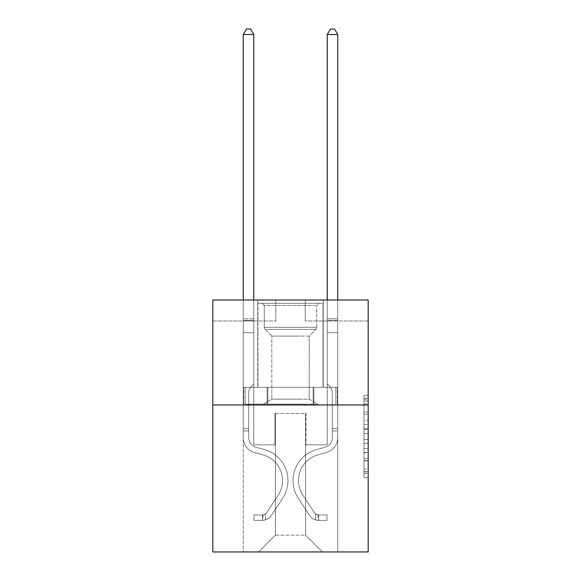 <?xml version="1.0" encoding="UTF-8"?>
<svg xmlns="http://www.w3.org/2000/svg" width="581" height="581" viewBox="0 0 581 581"><rect width="100%" height="100%" fill="white"/><g stroke="black" fill="none" stroke-linecap="round" stroke-linejoin="round"><path stroke-width="0.44" stroke-dasharray="2.9 2.18" d="M363.989 420.39L363.989 433.586L368.187 433.586L368.187 473.566L368.187 399.372L368.187 433.586L363.989 433.586L363.989 398.138L363.989 477.691L363.989 395.247L363.989 471.917L368.187 471.917L363.989 471.917L368.187 471.917L363.989 471.917L363.989 458.729L363.989 477.691L368.187 477.691L368.187 395.247L368.187 471.714L368.187 439.352L363.989 439.352L368.187 439.352L368.187 458.729L368.187 401.021L363.989 401.021L368.187 401.021L368.187 477.691L368.187 399.372L368.187 477.691L363.989 477.691L363.989 395.247L368.187 395.247L368.187 399.372L368.187 395.247L368.187 399.372L368.187 395.247L368.187 398.138L368.187 395.247L363.989 395.247L363.989 401.021L368.187 401.021L363.989 401.021L363.989 420.39L368.187 420.39M323.254 299.992L323.254 387.338L257.746 387.338L323.254 387.338L257.746 387.338L323.254 387.338L323.254 299.992L257.746 299.992L257.746 387.338L257.746 299.992L323.254 299.992M368.187 428.64L368.187 424.515L368.187 428.64L363.989 428.64L363.989 412.045L363.989 460.893L363.989 448.626L368.187 448.626L363.989 448.626L363.989 477.691L368.187 477.691L363.989 477.691L368.187 477.691L363.989 477.691L363.989 395.247L368.187 395.247L363.989 395.247L368.187 395.247L363.989 395.247L363.989 428.64L368.187 428.64M368.187 404.972L368.187 551.95L212.813 551.95L212.813 404.972L368.187 404.972L368.187 299.992L305.199 299.992L368.187 299.992L368.187 320.988L368.187 299.992L212.813 299.992L275.801 299.992L212.813 299.992L212.813 404.972L368.187 404.972L212.813 404.972M243.257 551.95L337.743 551.95L337.743 320.988L327.241 320.988L337.743 320.988L327.241 320.988L337.743 320.988L327.241 320.988L337.743 320.988L327.241 320.988L337.743 320.988L327.241 320.988L337.743 320.988L327.241 320.988L337.743 320.988L327.241 320.988L337.743 320.988L337.743 551.95L337.743 320.988L337.743 551.95L337.743 320.988L337.743 551.95L337.743 320.988L337.743 551.95L337.743 320.988L337.743 551.95L337.743 320.988L337.743 551.95L337.743 320.988L337.743 551.95L243.257 551.95L258.589 551.95L243.257 551.95L258.589 551.95L243.257 551.95L258.589 551.95L243.257 551.95L258.589 551.95L243.257 551.95L258.589 551.95L243.257 551.95L258.589 551.95L243.257 551.95L243.257 320.988L253.759 320.988L243.257 320.988L253.759 320.988L243.257 320.988L253.759 320.988L243.257 320.988L253.759 320.988L243.257 320.988L253.759 320.988L243.257 320.988L253.759 320.988L243.257 320.988L253.759 320.988L243.257 320.988L243.257 551.95M368.187 320.988L305.199 320.988L368.187 320.988M212.813 320.988L275.801 320.988L212.813 320.988L212.813 299.992L212.813 320.988M275.379 535.152L275.379 413.374L275.379 535.152L275.379 413.374L305.621 413.374L305.621 535.152L275.379 535.152L258.589 551.95L275.379 535.152L275.379 413.374L275.379 535.152L275.379 413.374L274.966 413.374L274.966 444.864L253.759 444.864L253.759 320.988L253.759 444.864L253.759 320.988L253.759 444.864L253.759 320.988L253.759 444.864L253.759 320.988L253.759 444.864L253.759 320.988L253.759 444.864L253.759 320.988L253.759 444.864L253.759 320.988L253.759 444.864L274.966 444.864L253.759 444.864L274.966 444.864L253.759 444.864L274.966 444.864L253.759 444.864L274.966 444.864L253.759 444.864L274.966 444.864L253.759 444.864L274.966 444.864L253.759 444.864L274.966 444.864L274.966 413.374L274.966 444.864L274.966 413.374L274.966 444.864L274.966 413.374L274.966 444.864L274.966 413.374L274.966 444.864L274.966 413.374L274.966 444.864L274.966 413.374L274.966 444.864L274.966 413.374L275.379 413.374L274.966 413.374L275.379 413.374L274.966 413.374L275.379 413.374L274.966 413.374L275.379 413.374L274.966 413.374L275.379 413.374L274.966 413.374L275.379 413.374L274.966 413.374L275.379 413.374L275.379 535.152L258.589 551.95L275.379 535.152L275.379 413.374L275.379 535.152L258.589 551.95L275.379 535.152L275.379 413.374L275.379 535.152L258.589 551.95L275.379 535.152L275.379 413.374L275.379 535.152L258.589 551.95L275.379 535.152L275.379 413.374L275.379 535.152L258.589 551.95L275.379 535.152L258.589 551.95L275.379 535.152L305.621 535.152L305.621 413.374L305.621 535.152L322.411 551.95L305.621 535.152L305.621 413.374L305.621 535.152L322.411 551.95L305.621 535.152L305.621 413.374L305.621 535.152L322.411 551.95L305.621 535.152L305.621 413.374L305.621 535.152L322.411 551.95L305.621 535.152L305.621 413.374L305.621 535.152L322.411 551.95L305.621 535.152L305.621 413.374L305.621 535.152L322.411 551.95L305.621 535.152L305.621 413.374L305.621 535.152L322.411 551.95L305.621 535.152L305.621 413.374L275.379 413.374L275.379 535.152L258.589 551.95L275.379 535.152M306.034 413.374L305.621 413.374L306.034 413.374L305.621 413.374L306.034 413.374L305.621 413.374L306.034 413.374L305.621 413.374L306.034 413.374L305.621 413.374L306.034 413.374L305.621 413.374L306.034 413.374L305.621 413.374L306.034 413.374L306.034 444.864L306.034 413.374M322.411 551.95L305.621 535.152L322.411 551.95M305.199 320.988L305.199 299.992L305.199 320.988M275.801 320.988L275.801 299.992L275.801 320.988M327.241 320.988L327.241 444.864L306.034 444.864L327.241 444.864L306.034 444.864L327.241 444.864L306.034 444.864L327.241 444.864L306.034 444.864L327.241 444.864L306.034 444.864L327.241 444.864L306.034 444.864L327.241 444.864L306.034 444.864L327.241 444.864L327.241 320.988M337.292 404.972L243.708 404.972L337.292 404.972L337.292 387.338L243.708 387.338L313.9 387.338L313.9 404.972L313.9 387.338L267.1 387.338L267.1 404.972L267.1 387.338L243.708 387.338L243.708 404.972L243.708 387.338L337.292 387.338L337.292 404.972M267.1 387.338L267.1 404.972L267.1 387.338M313.9 387.338L313.9 404.972L313.9 387.338M363.989 433.586L368.187 433.586L363.989 433.586M363.989 398.138L363.989 395.247L363.989 398.138L368.187 398.138L363.989 398.138M363.989 460.682L363.989 443.477L363.989 460.682L368.187 460.682L363.989 460.682M363.989 443.477L363.989 439.352L368.187 439.352L363.989 439.352L363.989 443.477L368.187 443.477L363.989 443.477M363.989 412.045L363.989 401.021L363.989 412.045L368.187 412.045L363.989 412.045M363.989 395.247L368.187 395.247L363.989 395.247L363.989 399.372L363.989 395.247L368.187 395.247M363.989 477.691L368.187 477.691L363.989 477.691L363.989 473.566L363.989 477.691M248.719 428.408L248.719 430.928L243.257 430.928L243.257 428.408L243.257 437.733L243.257 34.511L243.257 332.659L243.257 34.511L253.759 34.511L253.759 318.802L253.759 34.511L243.257 34.511L246.409 29.05L250.607 29.05L246.409 29.05L243.257 34.511L243.257 332.659L243.257 34.511L253.759 34.511L250.607 29.05L253.759 34.511L253.759 332.659L243.257 332.659L243.257 318.802L243.257 332.659L253.759 332.659L253.759 383.896L251.391 386.263A9.122 9.122 0 0 0 248.719 392.712A9.122 9.122 0 0 1 251.391 386.263L253.759 383.896L253.759 34.511L243.257 34.511L246.409 29.05L250.607 29.05L246.409 29.05L243.257 34.511L243.257 318.802L243.257 34.511L253.759 34.511L250.607 29.05L253.759 34.511L253.759 332.659L243.257 332.659L243.257 437.733A15.331 15.331 0 0 0 254.471 452.497A15.331 15.331 0 0 1 243.257 437.733L243.257 332.659L253.759 332.659L253.759 383.896L251.391 386.263A9.122 9.122 178.8 0 0 248.719 392.712A9.122 9.122 -1.2 0 1 251.391 386.263L253.759 383.896L253.759 34.511L243.257 34.511L246.409 29.05L250.607 29.05L246.409 29.05L243.257 34.511L243.257 320.371L243.257 34.511L253.759 34.511L250.607 29.05L253.759 34.511L253.759 332.659L243.257 332.659L243.257 437.733A15.331 15.331 178.8 0 0 254.471 452.497A15.331 15.331 0 0 1 243.257 437.733L243.257 332.659L253.759 332.659L253.759 383.896L251.391 386.263A9.122 9.122 178.8 0 0 248.719 392.712A9.122 9.122 -1.2 0 1 251.391 386.263L253.759 383.896L253.759 34.511L243.257 34.511L246.409 29.05L250.607 29.05L246.409 29.05L243.257 34.511L243.257 437.733A15.331 15.331 178.8 0 0 254.471 452.497A15.331 15.331 0 0 1 243.257 437.733L243.257 332.659L253.759 332.659L253.759 383.896L251.391 386.263A9.122 9.122 178.8 0 0 248.719 392.712A9.122 9.122 -1.2 0 1 251.391 386.263L253.759 383.896L253.759 332.659L243.257 332.659L243.257 437.733A15.331 15.331 178.8 0 0 254.471 452.497L263.011 454.879L254.471 452.497A15.331 15.331 -1.2 0 1 243.257 437.733L243.257 332.659L253.759 332.659L253.759 320.371L253.759 383.896L251.391 386.263A9.122 9.122 178.8 0 0 248.719 392.712A9.122 9.122 -1.2 0 1 251.391 386.263L253.759 383.896L253.759 332.659L243.257 332.659L243.257 437.733A15.331 15.331 178.8 0 0 254.471 452.497A15.331 15.331 -1.2 0 1 243.257 437.733L243.257 332.659L253.759 332.659L253.759 318.802L253.759 383.896L251.391 386.263A9.122 9.122 178.8 0 0 248.719 392.712A9.122 9.122 -1.2 0 1 251.391 386.263L253.759 383.896L253.759 332.659L243.257 332.659L243.257 437.733A15.331 15.331 178.8 0 0 254.471 452.497A15.331 15.331 -1.2 0 1 243.257 437.733L243.257 332.659L253.759 332.659L253.759 34.511L250.607 29.05L253.759 34.511L253.759 383.896L251.391 386.263A9.122 9.122 178.8 0 0 248.719 392.712A9.122 9.122 -1.2 0 1 251.391 386.263L253.759 383.896L253.759 332.659L243.257 332.659L243.257 437.733L243.257 430.928L248.719 430.928L248.719 428.408L243.257 428.408L248.719 428.408L248.719 437.733L248.719 392.712L248.719 437.733A9.87 9.87 0 0 0 255.938 447.239A9.87 9.87 0 0 1 248.719 437.733L248.719 392.712L248.719 437.733L248.719 428.408L243.257 428.408L248.719 428.408L248.719 437.733A9.87 9.87 178.8 0 0 255.938 447.239A9.87 9.87 0 0 1 248.719 437.733L248.719 392.712L248.719 437.733A9.87 9.87 178.8 0 0 255.938 447.239A9.87 9.87 0 0 1 248.719 437.733L248.719 392.712L248.719 437.733L248.719 428.408L243.257 428.408L248.719 428.408L248.719 437.733A9.87 9.87 178.8 0 0 255.938 447.239L264.478 449.621L255.938 447.239A9.87 9.87 -1.2 0 1 248.719 437.733L248.719 392.712L248.719 437.733A9.87 9.87 178.8 0 0 255.938 447.239A9.87 9.87 -1.2 0 1 248.719 437.733L248.719 392.712L248.719 437.733L248.719 428.408L243.257 428.408M262.365 520.373A11.126 11.126 0 0 0 271.458 515.347L282.715 498.186A32.122 32.122 0 0 0 264.478 449.621L255.938 447.239A9.87 9.87 -1.2 0 1 248.719 437.733A9.87 9.87 178.8 0 0 255.938 447.239L264.478 449.621L255.938 447.239A9.87 9.87 -1.2 0 1 248.719 437.733L248.719 392.712L248.719 437.733A9.87 9.87 178.8 0 0 255.938 447.239A9.87 9.87 -1.2 0 1 248.719 437.733A9.87 9.87 -1.2 0 0 255.938 447.239L264.478 449.621A32.122 32.122 0 0 1 282.715 498.186A32.122 32.122 0 0 0 264.478 449.621L255.938 447.239A9.87 9.87 -1.2 0 1 248.719 437.733A9.87 9.87 -1.2 0 0 255.938 447.239A9.87 9.87 -1.2 0 1 248.719 437.733A9.87 9.87 -1.2 0 0 255.938 447.239L264.478 449.621L255.938 447.239A9.87 9.87 -1.2 0 1 248.719 437.733A9.87 9.87 -1.2 0 0 255.938 447.239L264.478 449.621L255.938 447.239A9.87 9.87 -1.2 0 1 248.719 437.733A9.87 9.87 -1.2 0 0 255.938 447.239A9.87 9.87 -1.2 0 1 248.719 437.733A9.87 9.87 -1.2 0 0 255.938 447.239L264.478 449.621A32.122 32.122 -1.2 0 1 282.715 498.186A32.122 32.122 0 0 0 264.478 449.621L255.938 447.239A9.87 9.87 -1.2 0 1 248.719 437.733A9.87 9.87 -1.2 0 0 255.938 447.239L264.478 449.621A32.122 32.122 -1.2 0 1 282.715 498.186L271.458 515.347L282.715 498.186A32.122 32.122 178.8 0 0 264.478 449.621L255.938 447.239L264.478 449.621A32.122 32.122 -1.2 0 1 282.715 498.186A32.122 32.122 178.8 0 0 264.478 449.621L255.938 447.239L264.478 449.621A32.122 32.122 -1.2 0 1 282.715 498.186A32.122 32.122 178.8 0 0 264.478 449.621L255.938 447.239L264.478 449.621A32.122 32.122 -1.2 0 1 282.715 498.186L271.458 515.347L282.715 498.186A32.122 32.122 178.8 0 0 264.478 449.621L255.938 447.239L264.478 449.621A32.122 32.122 -1.2 0 1 282.715 498.186A32.122 32.122 178.8 0 0 264.478 449.621A32.122 32.122 178.8 0 1 282.715 498.186L271.458 515.347A11.126 11.126 0 0 1 265.517 519.85A11.126 11.126 0 0 0 271.458 515.347L282.715 498.186A32.122 32.122 178.8 0 0 264.478 449.621A32.122 32.122 178.8 0 1 282.715 498.186A32.122 32.122 178.8 0 0 264.478 449.621A32.122 32.122 178.8 0 1 282.715 498.186L271.458 515.347L282.715 498.186A32.122 32.122 178.8 0 0 264.478 449.621A32.122 32.122 178.8 0 1 282.715 498.186L271.458 515.347L282.715 498.186A32.122 32.122 178.8 0 0 264.478 449.621A32.122 32.122 178.8 0 1 282.715 498.186A32.122 32.122 178.8 0 0 264.478 449.621A32.122 32.122 178.8 0 1 282.715 498.186L271.458 515.347A11.126 11.126 -1.2 0 1 265.517 519.85C262.278 520.54 262.278 520.54 265.517 519.85C262.278 520.54 262.278 520.54 265.517 519.85A11.126 11.126 178.8 0 0 271.458 515.347L282.715 498.186A32.122 32.122 178.8 0 0 264.478 449.621A32.122 32.122 178.8 0 1 282.715 498.186L271.458 515.347A11.126 11.126 -1.2 0 1 265.517 519.85C262.278 520.54 262.278 520.54 265.517 519.85C262.278 520.54 262.278 520.54 265.517 519.85A11.126 11.126 178.8 0 0 271.458 515.347L282.715 498.186L271.458 515.347A11.126 11.126 -1.2 0 1 265.517 519.85C262.278 520.54 262.278 520.54 265.517 519.85C262.278 520.54 262.278 520.54 265.517 519.85A11.126 11.126 178.8 0 0 271.458 515.347L282.715 498.186L271.458 515.347A11.126 11.126 -1.2 0 1 265.517 519.85C262.278 520.54 262.278 520.54 265.517 519.85C262.278 520.54 262.278 520.54 265.517 519.85A11.126 11.126 178.8 0 0 271.458 515.347L282.715 498.186L271.458 515.347A11.126 11.126 -1.2 0 1 265.517 519.85C262.278 520.54 262.278 520.54 265.517 519.85C262.278 520.54 262.278 520.54 265.517 519.85A11.126 11.126 178.8 0 0 271.458 515.347L282.715 498.186L271.458 515.347A11.126 11.126 -1.2 0 1 265.517 519.85C262.278 520.54 262.278 520.54 265.517 519.85C262.278 520.54 262.278 520.54 265.517 519.85A11.126 11.126 178.8 0 0 271.458 515.347A11.126 11.126 0 0 1 262.365 520.373L262.365 514.911A5.672 5.672 0 0 0 266.897 512.355L278.154 495.194A26.668 26.668 0 0 0 263.011 454.879L254.471 452.497L263.011 454.879A26.668 26.668 0 0 1 278.154 495.194A26.668 26.668 0 0 0 263.011 454.879L254.471 452.497A15.331 15.331 -1.2 0 1 243.257 437.733A15.331 15.331 178.8 0 0 254.471 452.497A15.331 15.331 -1.2 0 1 243.257 437.733A15.331 15.331 -1.2 0 0 254.471 452.497L263.011 454.879L254.471 452.497A15.331 15.331 -1.2 0 1 243.257 437.733A15.331 15.331 -1.2 0 0 254.471 452.497A15.331 15.331 -1.2 0 1 243.257 437.733A15.331 15.331 -1.2 0 0 254.471 452.497L263.011 454.879L254.471 452.497A15.331 15.331 -1.2 0 1 243.257 437.733A15.331 15.331 -1.2 0 0 254.471 452.497L263.011 454.879A26.668 26.668 -1.2 0 1 278.154 495.194A26.668 26.668 0 0 0 263.011 454.879L254.471 452.497A15.331 15.331 -1.2 0 1 243.257 437.733A15.331 15.331 -1.2 0 0 254.471 452.497A15.331 15.331 -1.2 0 1 243.257 437.733A15.331 15.331 -1.2 0 0 254.471 452.497L263.011 454.879L254.471 452.497A15.331 15.331 -1.2 0 1 243.257 437.733A15.331 15.331 -1.2 0 0 254.471 452.497L263.011 454.879A26.668 26.668 -1.2 0 1 278.154 495.194L266.897 512.355L278.154 495.194A26.668 26.668 178.8 0 0 263.011 454.879L254.471 452.497L263.011 454.879A26.668 26.668 -1.2 0 1 278.154 495.194A26.668 26.668 178.8 0 0 263.011 454.879L254.471 452.497L263.011 454.879A26.668 26.668 -1.2 0 1 278.154 495.194A26.668 26.668 178.8 0 0 263.011 454.879L254.471 452.497L263.011 454.879A26.668 26.668 -1.2 0 1 278.154 495.194L266.897 512.355L278.154 495.194A26.668 26.668 178.8 0 0 263.011 454.879L254.471 452.497L263.011 454.879A26.668 26.668 -1.2 0 1 278.154 495.194A26.668 26.668 178.8 0 0 263.011 454.879A26.668 26.668 178.8 0 1 278.154 495.194L266.897 512.355A5.672 5.672 0 0 1 265.517 513.807C262.336 515.274 262.336 515.274 265.517 513.807C262.336 515.274 262.336 515.274 265.517 513.807A5.672 5.672 0 0 0 266.897 512.355L278.154 495.194A26.668 26.668 178.8 0 0 263.011 454.879A26.668 26.668 178.8 0 1 278.154 495.194A26.668 26.668 178.8 0 0 263.011 454.879A26.668 26.668 178.8 0 1 278.154 495.194L266.897 512.355L278.154 495.194A26.668 26.668 178.8 0 0 263.011 454.879A26.668 26.668 178.8 0 1 278.154 495.194L266.897 512.355L278.154 495.194A26.668 26.668 178.8 0 0 263.011 454.879A26.668 26.668 178.8 0 1 278.154 495.194A26.668 26.668 178.8 0 0 263.011 454.879A26.668 26.668 178.8 0 1 278.154 495.194L266.897 512.355A5.672 5.672 -1.2 0 1 265.517 513.807C262.336 515.274 262.336 515.274 265.517 513.807C262.336 515.274 262.336 515.274 265.517 513.807A5.672 5.672 178.8 0 0 266.897 512.355L278.154 495.194A26.668 26.668 178.8 0 0 263.011 454.879A26.668 26.668 178.8 0 1 278.154 495.194L266.897 512.355A5.672 5.672 -1.2 0 1 265.517 513.807C262.336 515.274 262.336 515.274 265.517 513.807C262.336 515.274 262.336 515.274 265.517 513.807A5.672 5.672 178.8 0 0 266.897 512.355L278.154 495.194L266.897 512.355A5.672 5.672 -1.2 0 1 265.517 513.807C262.336 515.274 262.336 515.274 265.517 513.807C262.336 515.274 262.336 515.274 265.517 513.807A5.672 5.672 178.8 0 0 266.897 512.355L278.154 495.194L266.897 512.355A5.672 5.672 -1.2 0 1 265.517 513.807C262.336 515.274 262.336 515.274 265.517 513.807C262.336 515.274 262.336 515.274 265.517 513.807A5.672 5.672 178.8 0 0 266.897 512.355L278.154 495.194L266.897 512.355A5.672 5.672 -1.2 0 1 265.517 513.807C262.336 515.274 262.336 515.274 265.517 513.807C262.336 515.274 262.336 515.274 265.517 513.807A5.672 5.672 178.8 0 0 266.897 512.355L278.154 495.194L266.897 512.355A5.672 5.672 -1.2 0 1 265.517 513.807C262.336 515.274 262.336 515.274 265.517 513.807C262.336 515.274 262.336 515.274 265.517 513.807A5.672 5.672 178.8 0 0 266.897 512.355A5.672 5.672 0 0 1 262.365 514.911L262.365 520.373L253.962 520.373L262.365 520.373A11.126 11.126 178.8 0 0 271.458 515.347A11.126 11.126 178.8 0 1 262.365 520.373L262.365 514.911L253.962 514.911L262.365 514.911A5.672 5.672 178.8 0 0 266.897 512.355A5.672 5.672 178.8 0 1 262.365 514.911L262.365 520.373L253.962 520.373L253.962 514.911L253.962 520.373L262.365 520.373A11.126 11.126 178.8 0 0 271.458 515.347A11.126 11.126 178.8 0 1 262.365 520.373L262.365 514.911L253.962 514.911L262.365 514.911A5.672 5.672 178.8 0 0 266.897 512.355A5.672 5.672 178.8 0 1 262.365 514.911L262.365 520.373L253.962 520.373L253.962 514.911L253.962 520.373L262.365 520.373A11.126 11.126 178.8 0 0 271.458 515.347A11.126 11.126 178.8 0 1 262.365 520.373L262.365 514.911L253.962 514.911L262.365 514.911A5.672 5.672 178.8 0 0 266.897 512.355A5.672 5.672 178.8 0 1 262.365 514.911L262.365 520.373L253.962 520.373L253.962 514.911L253.962 520.373L262.365 520.373A11.126 11.126 178.8 0 0 271.458 515.347A11.126 11.126 178.8 0 1 262.365 520.373L262.365 514.911L253.962 514.911L262.365 514.911A5.672 5.672 178.8 0 0 266.897 512.355A5.672 5.672 178.8 0 1 262.365 514.911L262.365 520.373L253.962 520.373L253.962 514.911L253.962 520.373L262.365 520.373A11.126 11.126 178.8 0 0 271.458 515.347A11.126 11.126 178.8 0 1 262.365 520.373L262.365 514.911L253.962 514.911L262.365 514.911A5.672 5.672 178.8 0 0 266.897 512.355A5.672 5.672 178.8 0 1 262.365 514.911L262.365 520.373L253.962 520.373L253.962 514.911L253.962 520.373L262.365 520.373A11.126 11.126 178.8 0 0 271.458 515.347A11.126 11.126 178.8 0 1 262.365 520.373L262.365 514.911L253.962 514.911L262.365 514.911A5.672 5.672 178.8 0 0 266.897 512.355A5.672 5.672 178.8 0 1 262.365 514.911L262.365 520.373L253.962 520.373L253.962 514.911L253.962 520.373L262.365 520.373M332.281 428.408L332.281 430.928L337.743 430.928L337.743 428.408L337.743 437.733L337.743 34.511L337.743 332.659L337.743 34.511L327.241 34.511L327.241 318.802L327.241 34.511L337.743 34.511L334.591 29.05L330.393 29.05L334.591 29.05L337.743 34.511L337.743 332.659L337.743 34.511L327.241 34.511L330.393 29.05L327.241 34.511L327.241 332.659L337.743 332.659L337.743 318.802L337.743 332.659L327.241 332.659L327.241 383.896L329.609 386.263A9.122 9.122 0 0 1 332.281 392.712A9.122 9.122 0 0 0 329.609 386.263L327.241 383.896L327.241 34.511L337.743 34.511L334.591 29.05L330.393 29.05L334.591 29.05L337.743 34.511L337.743 318.802L337.743 34.511L327.241 34.511L330.393 29.05L327.241 34.511L327.241 332.659L337.743 332.659L337.743 437.733A15.331 15.331 0 0 1 326.529 452.497A15.331 15.331 0 0 0 337.743 437.733L337.743 332.659L327.241 332.659L327.241 383.896L329.609 386.263A9.122 9.122 -178.8 0 1 332.281 392.712A9.122 9.122 1.2 0 0 329.609 386.263L327.241 383.896L327.241 34.511L337.743 34.511L334.591 29.05L330.393 29.05L334.591 29.05L337.743 34.511L337.743 320.371L337.743 34.511L327.241 34.511L330.393 29.05L327.241 34.511L327.241 332.659L337.743 332.659L337.743 437.733A15.331 15.331 -178.8 0 1 326.529 452.497A15.331 15.331 0 0 0 337.743 437.733L337.743 332.659L327.241 332.659L327.241 383.896L329.609 386.263A9.122 9.122 -178.8 0 1 332.281 392.712A9.122 9.122 1.2 0 0 329.609 386.263L327.241 383.896L327.241 34.511L337.743 34.511L334.591 29.05L330.393 29.05L334.591 29.05L337.743 34.511L337.743 437.733A15.331 15.331 -178.8 0 1 326.529 452.497A15.331 15.331 0 0 0 337.743 437.733L337.743 332.659L327.241 332.659L327.241 383.896L329.609 386.263A9.122 9.122 -178.8 0 1 332.281 392.712A9.122 9.122 1.2 0 0 329.609 386.263L327.241 383.896L327.241 332.659L337.743 332.659L337.743 437.733A15.331 15.331 -178.8 0 1 326.529 452.497L317.989 454.879L326.529 452.497A15.331 15.331 1.2 0 0 337.743 437.733L337.743 332.659L327.241 332.659L327.241 320.371L327.241 383.896L329.609 386.263A9.122 9.122 -178.8 0 1 332.281 392.712A9.122 9.122 1.2 0 0 329.609 386.263L327.241 383.896L327.241 332.659L337.743 332.659L337.743 437.733A15.331 15.331 -178.8 0 1 326.529 452.497A15.331 15.331 1.2 0 0 337.743 437.733L337.743 332.659L327.241 332.659L327.241 318.802L327.241 383.896L329.609 386.263A9.122 9.122 -178.8 0 1 332.281 392.712A9.122 9.122 1.2 0 0 329.609 386.263L327.241 383.896L327.241 332.659L337.743 332.659L337.743 437.733A15.331 15.331 -178.8 0 1 326.529 452.497A15.331 15.331 1.2 0 0 337.743 437.733L337.743 332.659L327.241 332.659L327.241 34.511L330.393 29.05L327.241 34.511L327.241 383.896L329.609 386.263A9.122 9.122 -178.8 0 1 332.281 392.712A9.122 9.122 1.2 0 0 329.609 386.263L327.241 383.896L327.241 332.659L337.743 332.659L337.743 437.733L337.743 430.928L332.281 430.928L332.281 428.408L337.743 428.408L332.281 428.408L332.281 437.733L332.281 392.712L332.281 437.733A9.87 9.87 0 0 1 325.062 447.239A9.87 9.87 0 0 0 332.281 437.733L332.281 392.712L332.281 437.733L332.281 428.408L337.743 428.408L332.281 428.408L332.281 437.733A9.87 9.87 -178.8 0 1 325.062 447.239A9.87 9.87 0 0 0 332.281 437.733L332.281 392.712L332.281 437.733A9.87 9.87 -178.8 0 1 325.062 447.239A9.87 9.87 0 0 0 332.281 437.733L332.281 392.712L332.281 437.733L332.281 428.408L337.743 428.408L332.281 428.408L332.281 437.733A9.87 9.87 -178.8 0 1 325.062 447.239L316.522 449.621L325.062 447.239A9.87 9.87 1.2 0 0 332.281 437.733L332.281 392.712L332.281 437.733A9.87 9.87 -178.8 0 1 325.062 447.239A9.87 9.87 1.2 0 0 332.281 437.733L332.281 392.712L332.281 437.733L332.281 428.408L337.743 428.408M318.635 520.373A11.126 11.126 0 0 1 309.542 515.347L298.285 498.186A32.122 32.122 0 0 1 316.522 449.621L325.062 447.239A9.87 9.87 1.2 0 0 332.281 437.733A9.87 9.87 -178.8 0 1 325.062 447.239L316.522 449.621L325.062 447.239A9.87 9.87 1.2 0 0 332.281 437.733L332.281 392.712L332.281 437.733A9.87 9.87 -178.8 0 1 325.062 447.239A9.87 9.87 1.2 0 0 332.281 437.733A9.87 9.87 1.2 0 1 325.062 447.239L316.522 449.621A32.122 32.122 0 0 0 298.285 498.186A32.122 32.122 0 0 1 316.522 449.621L325.062 447.239A9.87 9.87 1.2 0 0 332.281 437.733A9.87 9.87 1.2 0 1 325.062 447.239A9.87 9.87 1.2 0 0 332.281 437.733A9.87 9.87 1.2 0 1 325.062 447.239L316.522 449.621L325.062 447.239A9.87 9.87 1.2 0 0 332.281 437.733A9.87 9.87 1.2 0 1 325.062 447.239L316.522 449.621L325.062 447.239A9.87 9.87 1.2 0 0 332.281 437.733A9.87 9.87 1.2 0 1 325.062 447.239A9.87 9.87 1.2 0 0 332.281 437.733A9.87 9.87 1.2 0 1 325.062 447.239L316.522 449.621A32.122 32.122 1.2 0 0 298.285 498.186A32.122 32.122 0 0 1 316.522 449.621L325.062 447.239A9.87 9.87 1.2 0 0 332.281 437.733A9.87 9.87 1.2 0 1 325.062 447.239L316.522 449.621A32.122 32.122 1.2 0 0 298.285 498.186L309.542 515.347L298.285 498.186A32.122 32.122 -178.8 0 1 316.522 449.621L325.062 447.239L316.522 449.621A32.122 32.122 1.2 0 0 298.285 498.186A32.122 32.122 -178.8 0 1 316.522 449.621L325.062 447.239L316.522 449.621A32.122 32.122 1.2 0 0 298.285 498.186A32.122 32.122 -178.8 0 1 316.522 449.621L325.062 447.239L316.522 449.621A32.122 32.122 1.2 0 0 298.285 498.186L309.542 515.347L298.285 498.186A32.122 32.122 -178.8 0 1 316.522 449.621L325.062 447.239L316.522 449.621A32.122 32.122 1.2 0 0 298.285 498.186A32.122 32.122 -178.8 0 1 316.522 449.621A32.122 32.122 -178.8 0 0 298.285 498.186L309.542 515.347A11.126 11.126 0 0 0 315.483 519.85A11.126 11.126 0 0 1 309.542 515.347L298.285 498.186A32.122 32.122 -178.8 0 1 316.522 449.621A32.122 32.122 -178.8 0 0 298.285 498.186A32.122 32.122 -178.8 0 1 316.522 449.621A32.122 32.122 -178.8 0 0 298.285 498.186L309.542 515.347L298.285 498.186A32.122 32.122 -178.8 0 1 316.522 449.621A32.122 32.122 -178.8 0 0 298.285 498.186L309.542 515.347L298.285 498.186A32.122 32.122 -178.8 0 1 316.522 449.621A32.122 32.122 -178.8 0 0 298.285 498.186A32.122 32.122 -178.8 0 1 316.522 449.621A32.122 32.122 -178.8 0 0 298.285 498.186L309.542 515.347A11.126 11.126 1.2 0 0 315.483 519.85C318.722 520.54 318.722 520.54 315.483 519.85C318.722 520.54 318.722 520.54 315.483 519.85A11.126 11.126 -178.8 0 1 309.542 515.347L298.285 498.186A32.122 32.122 -178.8 0 1 316.522 449.621A32.122 32.122 -178.8 0 0 298.285 498.186L309.542 515.347A11.126 11.126 1.2 0 0 315.483 519.85C318.722 520.54 318.722 520.54 315.483 519.85C318.722 520.54 318.722 520.54 315.483 519.85A11.126 11.126 -178.8 0 1 309.542 515.347L298.285 498.186L309.542 515.347A11.126 11.126 1.2 0 0 315.483 519.85C318.722 520.54 318.722 520.54 315.483 519.85C318.722 520.54 318.722 520.54 315.483 519.85A11.126 11.126 -178.8 0 1 309.542 515.347L298.285 498.186L309.542 515.347A11.126 11.126 1.2 0 0 315.483 519.85C318.722 520.54 318.722 520.54 315.483 519.85C318.722 520.54 318.722 520.54 315.483 519.85A11.126 11.126 -178.8 0 1 309.542 515.347L298.285 498.186L309.542 515.347A11.126 11.126 1.2 0 0 315.483 519.85C318.722 520.54 318.722 520.54 315.483 519.85C318.722 520.54 318.722 520.54 315.483 519.85A11.126 11.126 -178.8 0 1 309.542 515.347L298.285 498.186L309.542 515.347A11.126 11.126 1.2 0 0 315.483 519.85C318.722 520.54 318.722 520.54 315.483 519.85C318.722 520.54 318.722 520.54 315.483 519.85A11.126 11.126 -178.8 0 1 309.542 515.347A11.126 11.126 0 0 0 318.635 520.373L318.635 514.911A5.672 5.672 0 0 1 314.103 512.355L302.846 495.194A26.668 26.668 0 0 1 317.989 454.879L326.529 452.497L317.989 454.879A26.668 26.668 0 0 0 302.846 495.194A26.668 26.668 0 0 1 317.989 454.879L326.529 452.497A15.331 15.331 1.2 0 0 337.743 437.733A15.331 15.331 -178.8 0 1 326.529 452.497A15.331 15.331 1.2 0 0 337.743 437.733A15.331 15.331 1.2 0 1 326.529 452.497L317.989 454.879L326.529 452.497A15.331 15.331 1.2 0 0 337.743 437.733A15.331 15.331 1.2 0 1 326.529 452.497A15.331 15.331 1.2 0 0 337.743 437.733A15.331 15.331 1.2 0 1 326.529 452.497L317.989 454.879L326.529 452.497A15.331 15.331 1.2 0 0 337.743 437.733A15.331 15.331 1.2 0 1 326.529 452.497L317.989 454.879A26.668 26.668 1.2 0 0 302.846 495.194A26.668 26.668 0 0 1 317.989 454.879L326.529 452.497A15.331 15.331 1.2 0 0 337.743 437.733A15.331 15.331 1.2 0 1 326.529 452.497A15.331 15.331 1.2 0 0 337.743 437.733A15.331 15.331 1.2 0 1 326.529 452.497L317.989 454.879L326.529 452.497A15.331 15.331 1.2 0 0 337.743 437.733A15.331 15.331 1.2 0 1 326.529 452.497L317.989 454.879A26.668 26.668 1.2 0 0 302.846 495.194L314.103 512.355L302.846 495.194A26.668 26.668 -178.8 0 1 317.989 454.879L326.529 452.497L317.989 454.879A26.668 26.668 1.2 0 0 302.846 495.194A26.668 26.668 -178.8 0 1 317.989 454.879L326.529 452.497L317.989 454.879A26.668 26.668 1.2 0 0 302.846 495.194A26.668 26.668 -178.8 0 1 317.989 454.879L326.529 452.497L317.989 454.879A26.668 26.668 1.2 0 0 302.846 495.194L314.103 512.355L302.846 495.194A26.668 26.668 -178.8 0 1 317.989 454.879L326.529 452.497L317.989 454.879A26.668 26.668 1.2 0 0 302.846 495.194A26.668 26.668 -178.8 0 1 317.989 454.879A26.668 26.668 -178.8 0 0 302.846 495.194L314.103 512.355A5.672 5.672 0 0 0 315.483 513.807C318.664 515.274 318.664 515.274 315.483 513.807C318.664 515.274 318.664 515.274 315.483 513.807A5.672 5.672 0 0 1 314.103 512.355L302.846 495.194A26.668 26.668 -178.8 0 1 317.989 454.879A26.668 26.668 -178.8 0 0 302.846 495.194A26.668 26.668 -178.8 0 1 317.989 454.879A26.668 26.668 -178.8 0 0 302.846 495.194L314.103 512.355L302.846 495.194A26.668 26.668 -178.8 0 1 317.989 454.879A26.668 26.668 -178.8 0 0 302.846 495.194L314.103 512.355L302.846 495.194A26.668 26.668 -178.8 0 1 317.989 454.879A26.668 26.668 -178.8 0 0 302.846 495.194A26.668 26.668 -178.8 0 1 317.989 454.879A26.668 26.668 -178.8 0 0 302.846 495.194L314.103 512.355A5.672 5.672 1.2 0 0 315.483 513.807C318.664 515.274 318.664 515.274 315.483 513.807C318.664 515.274 318.664 515.274 315.483 513.807A5.672 5.672 -178.8 0 1 314.103 512.355L302.846 495.194A26.668 26.668 -178.8 0 1 317.989 454.879A26.668 26.668 -178.8 0 0 302.846 495.194L314.103 512.355A5.672 5.672 1.2 0 0 315.483 513.807C318.664 515.274 318.664 515.274 315.483 513.807C318.664 515.274 318.664 515.274 315.483 513.807A5.672 5.672 -178.8 0 1 314.103 512.355L302.846 495.194L314.103 512.355A5.672 5.672 1.2 0 0 315.483 513.807C318.664 515.274 318.664 515.274 315.483 513.807C318.664 515.274 318.664 515.274 315.483 513.807A5.672 5.672 -178.8 0 1 314.103 512.355L302.846 495.194L314.103 512.355A5.672 5.672 1.2 0 0 315.483 513.807C318.664 515.274 318.664 515.274 315.483 513.807C318.664 515.274 318.664 515.274 315.483 513.807A5.672 5.672 -178.8 0 1 314.103 512.355L302.846 495.194L314.103 512.355A5.672 5.672 1.2 0 0 315.483 513.807C318.664 515.274 318.664 515.274 315.483 513.807C318.664 515.274 318.664 515.274 315.483 513.807A5.672 5.672 -178.8 0 1 314.103 512.355L302.846 495.194L314.103 512.355A5.672 5.672 1.2 0 0 315.483 513.807C318.664 515.274 318.664 515.274 315.483 513.807C318.664 515.274 318.664 515.274 315.483 513.807A5.672 5.672 -178.8 0 1 314.103 512.355A5.672 5.672 0 0 0 318.635 514.911L318.635 520.373L327.038 520.373L318.635 520.373A11.126 11.126 -178.8 0 1 309.542 515.347A11.126 11.126 -178.8 0 0 318.635 520.373L318.635 514.911L327.038 514.911L318.635 514.911A5.672 5.672 -178.8 0 1 314.103 512.355A5.672 5.672 -178.8 0 0 318.635 514.911L318.635 520.373L327.038 520.373L327.038 514.911L327.038 520.373L318.635 520.373A11.126 11.126 -178.8 0 1 309.542 515.347A11.126 11.126 -178.8 0 0 318.635 520.373L318.635 514.911L327.038 514.911L318.635 514.911A5.672 5.672 -178.8 0 1 314.103 512.355A5.672 5.672 -178.8 0 0 318.635 514.911L318.635 520.373L327.038 520.373L327.038 514.911L327.038 520.373L318.635 520.373A11.126 11.126 -178.8 0 1 309.542 515.347A11.126 11.126 -178.8 0 0 318.635 520.373L318.635 514.911L327.038 514.911L318.635 514.911A5.672 5.672 -178.8 0 1 314.103 512.355A5.672 5.672 -178.8 0 0 318.635 514.911L318.635 520.373L327.038 520.373L327.038 514.911L327.038 520.373L318.635 520.373A11.126 11.126 -178.8 0 1 309.542 515.347A11.126 11.126 -178.8 0 0 318.635 520.373L318.635 514.911L327.038 514.911L318.635 514.911A5.672 5.672 -178.8 0 1 314.103 512.355A5.672 5.672 -178.8 0 0 318.635 514.911L318.635 520.373L327.038 520.373L327.038 514.911L327.038 520.373L318.635 520.373A11.126 11.126 -178.8 0 1 309.542 515.347A11.126 11.126 -178.8 0 0 318.635 520.373L318.635 514.911L327.038 514.911L318.635 514.911A5.672 5.672 -178.8 0 1 314.103 512.355A5.672 5.672 -178.8 0 0 318.635 514.911L318.635 520.373L327.038 520.373L327.038 514.911L327.038 520.373L318.635 520.373A11.126 11.126 -178.8 0 1 309.542 515.347A11.126 11.126 -178.8 0 0 318.635 520.373L318.635 514.911L327.038 514.911L318.635 514.911A5.672 5.672 -178.8 0 1 314.103 512.355A5.672 5.672 -178.8 0 0 318.635 514.911L318.635 520.373L327.038 520.373L327.038 514.911L327.038 520.373L318.635 520.373M304.669 303.347L262.154 303.347L304.669 303.347M277.377 305.446L316.747 305.446L277.377 305.446M304.146 404.136L263.208 404.136L304.146 404.136M299.847 399.162L271.814 399.162L299.847 399.162M299.847 336.101L271.814 336.101L299.847 336.101M306.775 303.347L257.957 303.347L306.775 303.347M306.775 387.338L257.957 387.338L306.775 387.338M313.166 404.136L245.16 404.136L313.166 404.136L313.166 387.338L245.16 387.338L335.84 387.338L313.166 387.338L313.166 404.136L313.166 387.338L335.84 387.338L335.84 404.136L335.84 387.338L267.834 387.338L267.834 404.136L245.16 404.136L267.834 404.136L267.834 387.338L245.16 387.338L245.16 404.136L245.16 387.338L313.166 387.338L313.166 404.136M264.253 305.446L262.154 303.347L318.846 303.347L262.154 303.347L264.253 305.446L316.747 305.446L318.846 303.347L316.747 305.446L264.253 305.446L264.253 327.328L316.747 327.328L316.747 305.446L316.747 327.328L264.253 327.328L316.747 327.328L264.253 327.328L265.118 329.405A2.941 2.941 0 0 1 264.253 327.328L264.253 305.446M309.186 399.162L317.792 404.136L263.208 404.136L317.792 404.136L309.186 399.162L271.814 399.162L263.208 404.136L271.814 399.162L309.186 399.162L309.186 336.101L315.882 329.405A2.941 2.941 0 0 0 316.747 327.328L315.882 329.405L265.118 329.405L315.882 329.405L265.118 329.405L315.882 329.405L309.186 336.101L271.814 336.101L271.814 399.162L271.814 336.101L309.186 336.101L309.186 399.162M271.814 336.101L265.118 329.405L271.814 336.101M257.957 303.347L323.043 303.347L323.043 387.338L257.957 387.338L323.043 387.338L323.043 303.347L257.957 303.347L257.957 387.338L257.957 303.347M267.834 387.338L267.834 404.136L267.834 387.338M243.257 299.992L243.257 34.511L253.759 34.511L243.257 34.511L246.409 29.05L250.607 29.05L246.409 29.05L243.257 34.511L243.257 318.802L243.257 34.511L253.759 34.511L250.607 29.05L253.759 34.511L253.759 318.802L253.759 34.511L243.257 34.511L246.409 29.05L250.607 29.05L246.409 29.05L243.257 34.511L253.759 34.511L250.607 29.05L253.759 34.511L253.759 299.992M327.241 299.992L327.241 318.802L337.743 318.802L327.241 318.802L337.743 318.802L327.241 318.802L337.743 318.802L327.241 318.802L337.743 318.802L327.241 318.802L337.743 318.802L327.241 318.802L337.743 318.802L327.241 318.802L337.743 318.802L327.241 318.802L327.241 320.371L327.241 34.511L330.393 29.05L327.241 34.511L337.743 34.511L327.241 34.511L337.743 34.511L334.591 29.05L330.393 29.05L334.591 29.05L337.743 34.511L337.743 318.802L337.743 34.511L327.241 34.511L330.393 29.05L327.241 34.511L327.241 318.802L327.241 34.511L337.743 34.511L334.591 29.05L330.393 29.05L334.591 29.05L337.743 34.511L337.743 299.992M253.962 514.911L262.154 514.911L253.962 514.911L253.962 520.373L253.962 514.911M243.257 318.802L243.257 320.371L243.257 318.802L253.759 318.802L243.257 318.802M265.517 519.85C262.278 520.54 262.278 520.54 265.517 519.85C262.278 520.54 262.278 520.54 265.517 519.85L265.517 513.807L265.517 519.85M253.759 34.511L250.607 29.05L246.409 29.05L243.257 34.511M327.038 514.911L318.846 514.911L327.038 514.911L327.038 520.373L327.038 514.911M315.483 519.85C318.722 520.54 318.722 520.54 315.483 519.85C318.722 520.54 318.722 520.54 315.483 519.85L315.483 513.807L315.483 519.85M327.241 320.371L327.241 332.659L327.241 320.371L337.743 320.371L327.241 320.371M337.743 34.511L334.591 29.05L330.393 29.05L327.241 34.511M363.989 458.729L368.187 458.729L363.989 458.729M363.989 452.541L368.187 452.541M363.989 414.209L368.187 414.209L363.989 414.209M363.989 399.372L368.187 399.372M363.989 473.566L368.187 473.566M363.989 469.034L368.187 469.034M363.989 403.904L368.187 403.904M363.989 429.461L368.187 429.461L363.989 429.461M363.989 452.752L368.187 452.752L363.989 452.752M363.989 460.893L368.187 460.893L363.989 460.893M363.989 424.515L368.187 424.515L363.989 424.515M243.257 320.371L253.759 320.371L243.257 320.371M248.719 430.928L243.257 430.928L248.719 430.928M332.281 430.928L337.743 430.928L332.281 430.928M363.989 471.714L368.187 471.714M363.989 471.917L368.187 471.917M363.989 401.021L368.187 401.021M262.997 514.846L262.997 520.336M318.003 514.846L318.003 520.336"/><path stroke-width="0.87" d="M368.187 404.972L368.187 551.95L212.813 551.95L212.813 299.992L368.187 299.992L368.187 404.972L212.813 404.972M253.759 299.992L253.759 34.511L243.257 34.511L243.257 299.992M243.257 34.511L246.409 29.05L250.607 29.05L253.759 34.511M337.743 299.992L337.743 34.511L327.241 34.511L327.241 299.992M327.241 34.511L330.393 29.05L334.591 29.05L337.743 34.511"/></g></svg>
